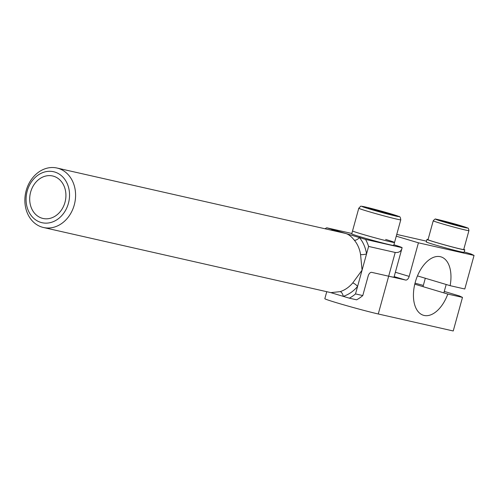 <?xml version="1.0" encoding="UTF-8"?>
<svg xmlns="http://www.w3.org/2000/svg" width="499" height="499" viewBox="0 0 499 499"><rect width="100%" height="100%" fill="white"/><g stroke="black" fill="none" stroke-linecap="round" stroke-linejoin="round"><path stroke-width="0.75" d="M30.639 192.078A21.781 17.908 102.8 0 1 52.613 175.972A21.781 17.908 102.8 0 1 64.976 202.357A21.781 17.908 102.8 0 1 43.001 218.462A21.781 17.908 102.8 0 1 30.639 192.078M74.264 204.958A30.495 25.069 -77.2 0 0 56.967 168.026A30.495 25.069 -77.2 0 0 26.191 190.574A30.495 25.069 -77.2 0 0 43.488 227.507A30.495 25.069 -77.2 0 0 74.264 204.958M344.385 233.158L346.125 233.601C348.813 234.48 351.552 236.682 354.327 240.206A30.495 25.069 102.8 0 1 360.559 254.502L362.068 270.177L352.724 282.952A30.495 25.069 102.8 0 1 340.168 291.628L330.912 292.639L43.488 227.507M68.407 203.38A26.135 21.488 102.8 0 1 40.868 222.404A26.135 21.488 102.8 0 1 27.208 191.055A26.135 21.488 102.8 0 1 54.747 172.03A26.135 21.488 102.8 0 1 68.407 203.38M393.904 244.76A30.495 0.967 -164.6 0 1 402.125 247.704C401.315 251.265 399.007 252.85 395.208 252.463L368.605 246.431A39.203 32.229 -77.2 0 0 365.549 239.414L402.125 247.704L394.035 277.113A30.495 0.967 15.4 0 1 388.671 276.203L371.743 272.367A4.354 2.476 106.7 0 0 368.168 276.016L362.779 295.564A39.203 32.229 102.8 0 1 356.617 299.824L349.362 298.177A39.203 32.229 -77.2 0 0 355.525 293.923L357.59 286.432A4.354 1.322 40.1 0 0 352.724 282.952M351.832 233.482L326.702 227.787A39.203 32.229 -77.2 0 0 325.011 228.767M365.549 239.414L326.702 227.787M340.168 291.628A4.354 2.233 -107.6 0 1 343.237 296.35L349.362 298.177M330.606 292.57L343.237 296.35A34.849 28.649 -77.2 0 0 357.59 286.432L368.605 246.431M360.559 254.502A4.354 1.079 171.1 0 0 366.547 253.922A34.849 28.649 -77.2 0 0 359.423 237.58A4.354 2.102 -39.8 0 1 354.327 240.206M332.908 230.557A4.354 2.233 72.4 0 0 332.827 229.621A34.849 28.649 -77.2 0 0 331.242 230.182M355.525 293.923L362.779 295.564M464.189 251.939L471.006 253.979L474.05 255.419L464.8 288.996L450.117 285.671A30.495 17.334 -73.3 0 0 440.948 256.86A30.495 17.334 -73.3 0 0 415.598 281.099A30.495 17.334 -73.3 0 0 423.464 315.281A30.495 17.334 -73.3 0 0 447.803 294.067L462.486 297.392L453.235 330.974L378.267 313.983L388.671 276.203L405.6 280.045A4.354 2.476 106.7 0 0 409.174 276.39L395.37 272.261M396.268 236.183L418.424 242.813L474.05 255.419M418.424 242.813L409.174 276.39M396.755 234.411L426.489 241.173M444.272 291.416L459.442 295.957L462.486 297.392M415.025 283.17L423.339 285.409M414.775 284.181L447.803 294.067M326.758 291.697L324.83 298.695A30.495 0.967 15.4 0 0 345.227 305.269A30.495 0.967 15.4 0 0 378.267 313.983M417.457 275.897L450.117 285.671M463.777 249.332A19.604 0.624 -164.6 0 1 464.769 249.818A19.604 0.624 -164.6 0 1 454.539 247.573A19.604 0.624 -164.6 0 1 435.066 242.165A19.604 0.624 -164.6 0 1 426.976 239.408A19.604 0.624 -164.6 0 1 428.08 239.495M464.769 249.818L464.076 252.332A19.604 0.624 -164.6 0 1 453.847 250.086A19.604 0.624 -164.6 0 1 434.367 244.685A19.604 0.624 -164.6 0 1 426.277 241.921L426.976 239.408M361.444 233.95A21.781 0.692 -164.6 0 1 352.537 230.906A21.781 0.692 15.4 0 0 372.36 237.087A21.781 0.692 15.4 0 0 394.534 242.477A21.781 0.692 -164.6 0 1 383.126 239.969A21.781 0.692 -164.6 0 1 361.444 233.95M385.627 239.433A21.781 0.692 -164.6 0 1 394.534 242.477L393.73 245.414A21.781 0.692 -164.6 0 1 382.315 242.907A21.781 0.692 -164.6 0 1 360.634 236.888A21.781 0.692 -164.6 0 1 351.733 233.844L358.781 208.239A21.781 0.692 15.4 0 0 378.604 214.42A21.781 0.692 15.4 0 0 400.747 219.834A21.781 0.692 15.4 0 0 400.778 219.809C400.435 217.302 399.793 216.179 398.851 216.447L380.662 210.927C363.06 206.156 360.272 205.838 360.503 206.436L358.781 208.239M460.515 248.989A18.513 0.586 15.4 0 0 463.721 249.525L468.923 230.638A18.513 0.586 15.4 0 1 465.717 230.101A18.513 0.586 15.4 0 1 440.866 223.415A18.513 0.586 15.4 0 1 433.226 220.808L428.023 239.695A18.513 0.586 15.4 0 0 440.449 243.699A18.513 0.586 15.4 0 0 460.515 248.989M457.203 224.874L461.319 226.309L455.768 225.055L441.989 220.938L457.203 224.874L457.072 225.348M447.534 222.192L447.391 222.722M387.124 212.986L392.582 214.863L385.945 213.385L368.368 208.152L387.124 212.986L386.95 213.603M374.818 210.297L375.005 209.63M395.208 252.463L388.671 276.203M394.166 276.621L405.6 280.045M460.658 225.66A16.336 0.518 -164.6 0 1 464.569 227.488A16.336 0.518 -164.6 0 1 442.644 221.587A16.336 0.518 -164.6 0 1 438.733 219.76A16.336 0.518 -164.6 0 1 460.658 225.66M381.51 211.158A19.168 0.611 15.4 0 0 362.024 206.393A19.168 0.611 15.4 0 0 379.44 211.85A19.168 0.611 15.4 0 0 398.926 216.616A19.168 0.611 15.4 0 0 381.51 211.158M344.391 233.158L56.967 168.026M425.31 278.249L422.996 286.644M433.226 220.808C434.735 219.142 435.577 218.606 435.739 219.192C434.766 218.656 450.123 222.473 460.708 225.673L467.769 228.055C468.218 227.831 468.605 228.692 468.923 230.638M446.181 284.492L443.867 292.888M394.534 242.477L400.778 219.809M359.717 237.667L359.985 236.694"/></g></svg>
